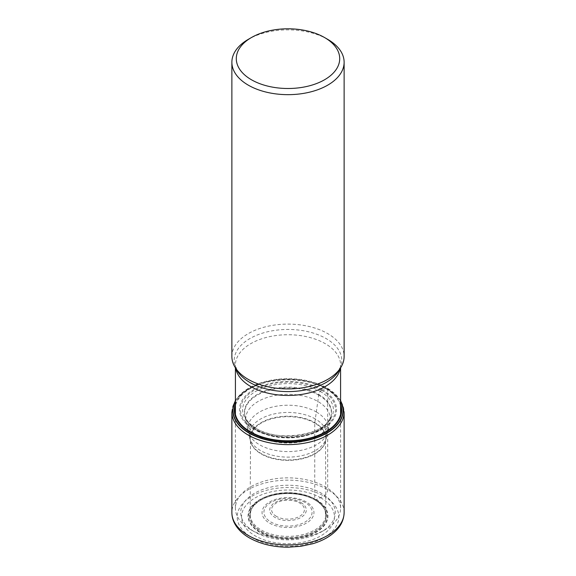 <?xml version="1.0" encoding="UTF-8"?>
<svg xmlns="http://www.w3.org/2000/svg" width="576" height="576" viewBox="0 0 576 576"><rect width="100%" height="100%" fill="white"/><g stroke="black" fill="none" stroke-linecap="round" stroke-linejoin="round"><path stroke-width="0.43" stroke-dasharray="2.88 2.16" d="M235.411 401.191A54.958 31.73 0 0 1 265.01 381.593A54.958 31.73 0 0 1 310.99 381.593A54.958 31.73 0 0 1 326.866 387.972L322.315 389.671L320.105 391.291L318.78 394.459L314.755 423.086L314.755 499.082L315.122 500.062L323.935 496.138A5.306 3.06 120 0 0 327.686 489.643L327.686 389.297A2.65 1.534 120 0 0 327.01 388.022L326.866 387.972A54.958 31.73 180 0 1 340.589 401.191M340.589 400.91A55.166 31.853 180 0 0 327.01 388.022A55.166 31.853 0 0 0 317.218 383.53A55.166 31.853 0 0 0 310.831 381.55A55.166 31.853 0 0 0 265.169 381.55A55.166 31.853 0 0 0 258.782 383.53A55.166 31.853 0 0 0 235.411 400.91M320.854 497.887A46.462 26.827 0 0 0 255.146 497.887A46.462 26.827 0 0 0 255.146 535.824A46.462 26.827 180 0 0 320.854 535.824A46.462 26.827 180 0 0 320.854 497.887M313.985 499.428A38.354 22.147 0 0 1 315.122 500.062A38.354 22.147 180 0 1 315.122 531.374A38.354 22.147 180 0 1 260.878 531.374A38.354 22.147 0 0 1 262.015 499.428L260.093 500.53A38.21 22.061 0 0 0 260.986 531.194A38.21 22.061 180 0 0 314.561 531.454A38.21 22.061 180 0 0 315.907 500.53A38.21 22.061 180 0 0 315.014 499.997A38.21 22.061 0 0 0 260.093 500.53C251.258 506.556 251.438 509.99 250.848 510.804L250.214 515.671A37.836 21.845 0 0 0 261.245 529.978A37.836 21.845 180 0 0 301.565 534.924A37.836 21.845 180 0 0 325.786 515.671L325.123 510.725L323.87 508.104C323.554 507.622 322.135 504.634 315.907 500.53L313.985 499.428A38.354 22.147 0 0 0 262.015 499.428M250.214 515.671A37.836 21.845 0 0 1 250.164 514.534A37.836 21.845 0 0 1 273.521 494.345A37.836 21.845 0 0 1 314.755 499.082A37.836 21.845 180 0 1 325.836 514.534A37.836 21.845 180 0 1 325.786 515.671M322.315 389.671A48.521 28.015 180 0 1 322.315 429.286A48.521 28.015 180 0 1 253.685 429.286A48.521 28.015 0 0 1 253.685 389.671A48.521 28.015 0 0 1 322.315 389.671M250.812 529.697A52.589 30.362 0 0 0 325.188 529.697A52.589 30.362 0 0 0 340.589 508.226A52.589 30.362 0 0 0 325.188 486.756A52.589 30.362 0 0 0 267.876 480.175A52.589 30.362 0 0 0 235.411 508.226A52.589 30.362 0 0 0 250.812 529.697L254.563 531.864A47.282 27.302 0 0 0 254.563 531.864A47.282 27.302 0 0 0 321.437 531.857A47.282 27.302 0 0 0 321.437 493.25A47.282 27.302 0 0 0 254.563 493.25A47.282 27.302 0 0 0 254.563 531.857L250.812 529.697M231.876 356.501A56.124 32.4 0 0 1 266.522 326.57A56.124 32.4 0 0 1 327.686 333.59A56.124 32.4 180 0 1 344.124 356.501M327.686 39.348A56.124 32.4 0 0 0 248.314 39.348M340.589 405.871A53.1 30.658 180 0 0 325.548 388.454A53.1 30.658 0 0 0 271.145 381.06A53.1 30.658 0 0 0 235.411 405.871M340.589 404.021A53.669 30.989 180 0 0 325.951 388.303A53.669 30.989 0 0 0 272.549 380.542A53.669 30.989 0 0 0 235.411 404.021M231.876 412.207A56.124 32.4 0 0 1 266.522 382.27A56.124 32.4 0 0 1 327.686 389.297A56.124 32.4 180 0 1 344.124 412.207M344.124 512.561A56.124 32.4 180 0 0 327.686 489.643A56.124 32.4 0 0 0 266.522 482.623A56.124 32.4 0 0 0 231.876 512.561M323.935 496.138A50.818 29.34 180 0 1 323.935 537.631A50.818 29.34 180 0 1 252.065 537.631A50.818 29.34 0 0 1 252.065 496.138A50.818 29.34 0 0 1 323.935 496.138M316.246 499.63A39.953 23.062 180 0 1 316.246 532.246A39.953 23.062 180 0 1 259.754 532.246A39.953 23.062 0 0 1 259.754 499.63A39.953 23.062 0 0 1 316.246 499.63M315.871 499.774A39.42 22.759 0 0 0 260.129 499.774A39.42 22.759 0 0 0 260.129 531.958A39.42 22.759 180 0 0 315.871 531.958A39.42 22.759 180 0 0 315.871 499.774M314.755 423.086A37.836 21.845 0 0 0 273.521 418.356A37.836 21.845 0 0 0 250.164 438.538A37.836 21.845 0 0 0 261.245 453.982A37.836 21.845 180 0 0 302.479 458.719A37.836 21.845 180 0 0 325.836 438.538A37.836 21.845 180 0 0 314.755 423.086M250.164 514.534L250.495 441.216A37.901 21.881 0 0 1 271.022 418.522A37.901 21.881 0 0 1 314.798 422.611A37.901 21.881 180 0 1 325.505 441.216A37.901 21.881 180 0 1 299.952 458.849A37.901 21.881 180 0 1 261.202 453.557A37.901 21.881 0 0 1 250.495 441.216L249.667 437.861A38.693 22.342 0 0 0 260.64 450.59A38.693 22.342 180 0 0 300.312 455.969A38.693 22.342 180 0 0 326.333 437.861L325.505 441.216L325.836 514.534M315.36 418.997A38.693 22.342 0 0 0 270.77 414.785A38.693 22.342 0 0 0 249.667 437.861L248.17 431.381A40.162 23.184 0 0 0 259.603 444.802A40.162 23.184 180 0 0 300.953 450.353A40.162 23.184 180 0 0 327.83 431.381L326.333 437.861A38.693 22.342 180 0 0 315.36 418.997M316.397 412.013A40.162 23.184 180 0 1 327.83 431.381L329.933 421.538A42.221 24.379 180 0 1 301.846 441.72A42.221 24.379 180 0 1 258.142 435.924A42.221 24.379 0 0 1 246.067 421.538L244.894 415.642A43.373 25.042 0 0 0 257.328 430.567A43.373 25.042 180 0 0 302.342 436.493A43.373 25.042 180 0 0 331.106 415.642L329.933 421.538A42.221 24.379 180 0 0 317.858 401.45A42.221 24.379 0 0 0 269.582 396.749A42.221 24.379 0 0 0 246.067 421.538L248.17 431.381A40.162 23.184 0 0 1 270.281 407.599A40.162 23.184 0 0 1 316.397 412.013M318.672 395.15A43.373 25.042 180 0 1 331.106 415.642L330.876 416.585A43.531 25.135 180 0 1 301.097 436.198A43.531 25.135 180 0 1 257.22 429.998A43.531 25.135 0 0 1 245.124 416.585L245.909 418.486C246.946 419.731 246.672 422.165 256.356 428.407C276.178 441.835 318.938 435.197 327.233 422.496C329.803 419.206 331.02 417.233 330.876 416.585A43.531 25.135 180 0 0 318.78 394.459A43.531 25.135 0 0 0 267.912 389.938A43.531 25.135 0 0 0 245.124 416.585L244.894 415.642A43.373 25.042 0 0 1 269.194 390.29A43.373 25.042 0 0 1 318.672 395.15M320.105 391.291A45.41 26.215 180 0 1 320.105 428.364A45.41 26.215 180 0 1 255.895 428.364A45.41 26.215 0 0 1 255.895 391.291A45.41 26.215 0 0 1 320.105 391.291M321.574 390.197A47.477 27.41 0 0 0 254.426 390.197A47.477 27.41 0 0 0 254.426 428.962A47.477 27.41 180 0 0 321.574 428.962A47.477 27.41 180 0 0 321.574 390.197M235.714 368.345A52.589 30.362 180 0 1 235.411 365.098A52.589 30.362 180 0 1 267.876 337.046A52.589 30.362 180 0 1 325.188 343.627A52.589 30.362 180 0 1 340.589 365.098A52.589 30.362 180 0 1 340.286 368.345M235.411 367.841L235.411 365.098L237.182 370.764A53.827 31.075 180 0 1 259.373 334.202A53.827 31.075 180 0 1 326.059 338.544A53.827 31.075 180 0 1 338.818 370.764L340.589 365.098L340.589 367.841M269.654 523.152A25.949 14.983 0 0 0 306.346 523.152A25.949 14.983 0 0 0 306.346 501.962A25.949 14.983 0 0 0 269.654 501.962A25.949 14.983 0 0 0 269.654 523.152M305.028 502.387A24.077 13.903 0 0 0 270.972 502.387A24.077 13.903 0 0 0 270.972 522.05A24.077 13.903 0 0 0 305.028 522.05A24.077 13.903 0 0 0 305.028 502.387M300.924 502.546A18.274 10.548 180 0 1 300.924 517.471A18.274 10.548 180 0 1 275.076 517.471A18.274 10.548 180 0 1 275.076 502.546A18.274 10.548 180 0 1 300.924 502.546M276.401 516.37A16.409 9.475 180 0 1 276.401 502.97A16.409 9.475 180 0 1 299.599 502.97A16.409 9.475 180 0 1 299.599 516.37A16.409 9.475 180 0 1 276.401 516.37M340.589 400.392L327.132 388.08L317.218 383.53M235.411 400.392L244.771 390.715L258.782 383.53M340.589 414.396L340.589 508.226M235.411 414.396L235.411 508.226M321.437 531.857L325.188 529.697"/><path stroke-width="0.86" d="M340.589 401.191A54.958 31.73 180 0 1 316.267 437.623A54.958 31.73 180 0 1 249.134 432.85A54.958 31.73 0 0 1 235.411 401.191M235.411 400.91A55.166 31.853 0 0 0 248.99 433.066A55.166 31.853 180 0 0 316.663 437.76A55.166 31.853 180 0 0 340.589 400.91M344.124 62.258L344.124 356.501A56.124 32.4 180 0 1 340.985 367.186A56.124 32.4 180 0 1 248.314 379.418A56.124 32.4 0 0 1 235.015 367.186A56.124 32.4 0 0 1 231.876 356.501L231.876 62.258A56.124 32.4 0 0 0 248.314 85.169A56.124 32.4 0 0 0 309.478 92.196A56.124 32.4 0 0 0 344.124 62.258A56.124 32.4 0 0 0 327.686 39.348L324.562 37.541A51.703 29.851 0 0 0 251.438 37.541A51.703 29.851 0 0 0 251.438 79.754A51.703 29.851 0 0 0 324.562 79.762A51.703 29.851 0 0 0 324.562 37.541L327.686 39.348M251.438 37.541L248.314 39.348A56.124 32.4 0 0 0 231.876 62.258M235.411 405.871A53.1 30.658 0 0 0 250.452 431.813A53.1 30.658 180 0 0 311.688 437.573A53.1 30.658 180 0 0 340.589 405.871M235.411 404.021A53.669 30.989 0 0 0 250.049 432.13A53.669 30.989 180 0 0 313.416 437.508A53.669 30.989 180 0 0 340.589 404.021M344.124 512.561C343.886 521.33 339.444 527.364 335.902 530.834C330.113 536.558 322.402 540.857 312.768 543.73L300.802 546.307L288.209 547.2C273.326 547.135 260.395 544.032 249.415 537.898C242.892 534.146 238.068 529.531 234.95 524.052C232.927 520.394 231.898 516.564 231.876 512.561A56.124 32.4 0 0 0 248.314 535.471A56.124 32.4 180 0 0 309.478 542.491A56.124 32.4 180 0 0 344.124 512.561L344.124 412.207A56.124 32.4 180 0 1 309.478 442.145A56.124 32.4 180 0 1 248.314 435.118A56.124 32.4 0 0 1 231.876 412.207L235.411 400.392M340.286 368.345A52.589 30.362 180 0 1 305.489 393.725A52.589 30.362 180 0 1 250.812 386.561A52.589 30.362 180 0 1 235.714 368.345M340.985 367.186L338.818 370.764A53.827 31.075 180 0 1 249.941 382.493A53.827 31.075 180 0 1 237.182 370.764L235.015 367.186M344.124 412.207L340.589 400.392M231.876 512.561L231.876 412.207M340.589 367.841L340.589 414.396M235.411 367.841L235.411 414.396"/></g></svg>
